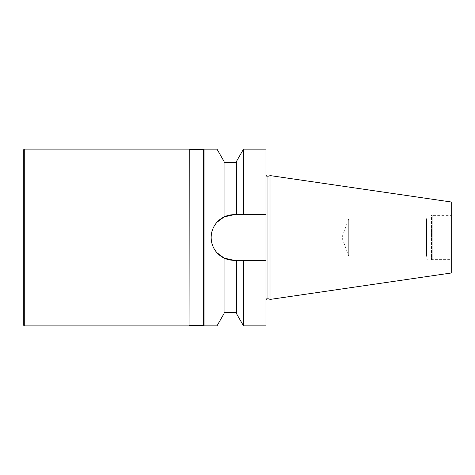<?xml version="1.0" encoding="UTF-8"?>
<svg xmlns="http://www.w3.org/2000/svg" width="475" height="475" viewBox="0 0 475 475"><rect width="100%" height="100%" fill="white"/><g stroke="black" fill="none" stroke-linecap="round" stroke-linejoin="round"><path stroke-width="0.36" stroke-dasharray="2.38 1.78" d="M243.521 325.874L243.521 260.312L265.964 260.312L265.964 325.874M243.521 149.126L243.521 214.688L265.964 214.688L265.964 260.312L243.521 260.312M265.964 149.126L265.964 214.688L233.949 214.688L224.063 216.944L224.063 161.458M265.964 237.5L265.964 299.909L265.964 237.5M216.98 252.736L216.98 325.874M216.98 149.126L216.98 222.264M265.964 260.312L233.949 260.312A22.794 22.794 0 0 1 211.155 237.518L211.155 237.482A22.794 22.794 0 0 1 233.949 214.688L265.964 214.688M204.084 149.126L204.084 325.874M451.25 215.383L451.25 259.617L451.25 215.383L432.244 215.383L432.244 259.617L432.244 215.383L431.466 214.985L431.466 260.015L431.466 214.985L427.969 214.985L427.969 260.015L427.969 214.985L426.532 218.933L426.532 256.067L426.532 218.933L348.709 218.933L348.709 256.067L348.709 218.933L341.952 237.5L348.709 256.067L426.532 256.067L427.969 260.015L431.466 260.015L432.244 259.617L451.25 259.617M269.028 176.148L269.028 298.852M270.032 175.572L270.032 299.428M451.25 202L451.25 273M243.521 214.688L233.949 214.688M236.437 313.542L236.437 260.312M224.063 258.056L224.063 313.542M224.063 216.944L224.063 162.361L224.063 216.944M236.437 214.688L236.437 161.458M203.359 325.458L203.359 149.542M23.75 149.631L23.75 325.369M24.278 325.897L24.278 149.102M189.074 325.897L189.074 149.102M189.234 325.458L189.234 149.542M267.027 298.852L267.027 176.148"/><path stroke-width="0.71" d="M265.964 260.312L243.521 260.312L243.521 325.874L265.964 325.874L265.964 149.126L243.521 149.126L243.521 214.688L265.964 214.688M216.98 252.736L224.063 258.056L216.98 252.736C213.204 248.425 211.262 243.354 211.155 237.518L211.155 237.482C211.256 231.652 213.192 226.581 216.98 222.264L216.98 149.126L204.084 149.126L204.084 325.874L216.98 325.874L216.98 252.736C213.204 248.425 211.262 243.354 211.155 237.518A22.794 22.794 0 0 0 233.949 260.312L243.521 260.312M243.521 214.688L233.949 214.688A22.794 22.794 0 0 0 211.155 237.482C211.256 231.652 213.192 226.581 216.98 222.264L224.063 216.944L216.98 222.264M269.028 298.852L269.028 176.148L270.032 175.572L270.032 299.428L269.028 298.852L267.027 298.852C266.849 298.549 266.493 298.9 265.964 299.909M270.032 299.428L451.25 273L451.25 202L270.032 175.572M224.063 258.056L233.949 260.312L224.063 258.056L224.063 313.542L216.98 325.874M233.949 214.688L224.063 216.944L224.063 161.458L216.98 149.126M236.437 260.312L236.437 313.542L243.521 325.874M243.521 149.126L236.437 161.458L236.437 214.688M24.278 149.102L24.278 325.897L23.75 325.369L23.75 149.631L24.278 149.102L189.074 149.102L189.074 325.897L189.234 149.542L203.359 149.542L203.359 325.458L204.084 325.874M269.028 176.148L267.027 176.148L267.027 298.852M267.027 176.148C266.849 176.451 266.493 176.1 265.964 175.091M224.063 312.639L236.437 312.639M224.063 162.361L236.437 162.361M203.359 149.542L204.084 149.126M24.278 325.897L189.074 325.897M189.234 149.542L189.074 149.102M189.234 325.458L203.359 325.458"/></g></svg>
